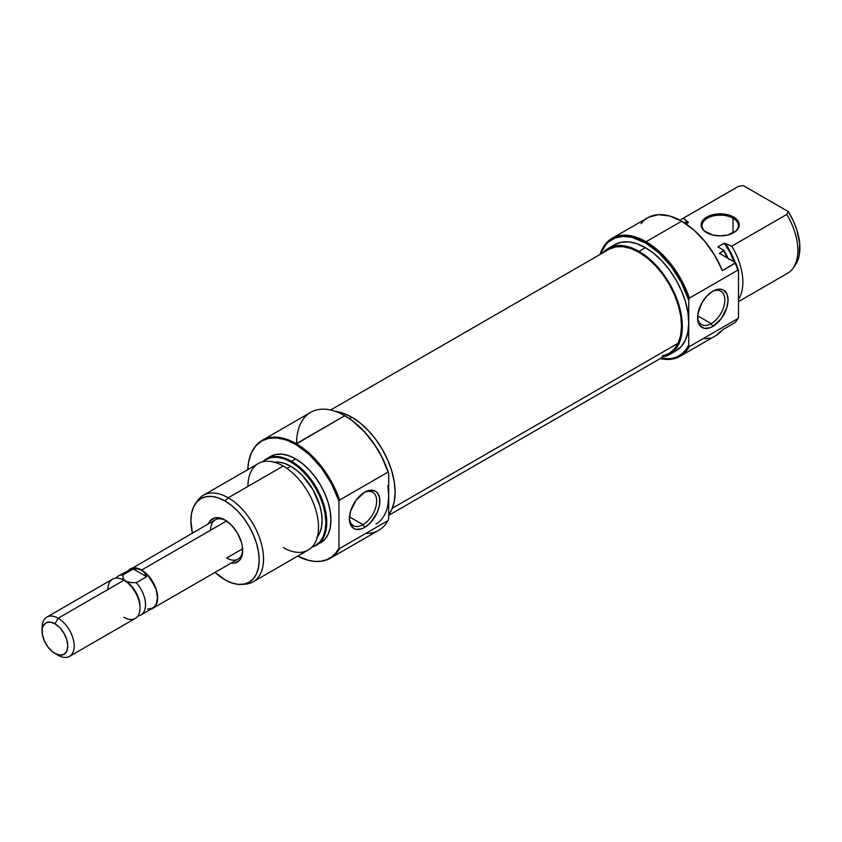 <?xml version="1.0" encoding="UTF-8"?>
<svg xmlns="http://www.w3.org/2000/svg" width="842" height="842" viewBox="0 0 842 842"><rect width="100%" height="100%" fill="white"/><g stroke="black" fill="none" stroke-linecap="round" stroke-linejoin="round"><path stroke-width="1.26" d="M733.035 218.215A18.156 10.483 0 0 0 707.522 218.12A18.156 10.483 0 0 0 707.048 232.855A18.156 10.483 180 0 1 702.039 225.624A18.156 10.483 180 0 1 713.248 215.941A18.156 10.483 180 0 1 733.035 218.215L733.035 233.024L733.035 218.215A18.156 10.483 180 0 1 738.35 225.624A18.156 10.483 180 0 1 733.35 232.855A18.156 10.483 0 0 0 733.035 218.215L733.677 217.099L733.035 218.215M706.722 232.666L706.722 232.666A19.061 11.009 180 0 1 706.722 217.099A19.061 11.009 180 0 1 733.677 217.099L723.92 214.089L716.479 214.089L709.606 215.731L706.722 217.099L702.586 220.667L701.133 224.888L701.502 227.035L704.344 231.003L712.9 235.055L720.194 235.886L727.488 235.055L736.045 231.003L738.897 227.035L738.897 222.741L737.803 220.667L733.677 217.099A19.061 11.009 180 0 1 733.677 232.666A19.061 11.009 180 0 1 706.722 232.666M680.104 356.282L715.721 335.716A68.076 39.3 -120 0 0 722.404 329.917L735.245 322.507A68.076 39.3 -120 0 0 737.845 318.592L689.388 346.567A68.076 39.3 60 0 1 680.104 356.282A68.076 39.3 60 0 1 660.181 358.618A68.076 39.3 -120 0 0 689.388 346.567L688.745 345.188A67.171 38.785 60 0 1 660.528 358.418L671.221 358.639L676.663 357.05L681.462 354.229L685.514 350.251L688.745 345.188L688.745 322.707A61.266 35.375 -120 0 0 645.425 247.674L639.004 251.379A61.266 35.375 60 0 1 679.031 305.372A61.266 35.375 60 0 1 669.643 354.461A61.266 35.375 60 0 1 663.201 356.871M728.604 259.325L723.867 250.348L723.562 250.916A49.92 28.828 60 0 1 727.33 257.905A49.92 28.828 -120 0 0 723.562 250.916L719.394 253.326L735.613 262.683A67.749 39.111 -120 0 1 738.487 270.387L737.845 270.135L738.487 270.387L738.487 317.592A67.749 39.111 -120 0 1 736.392 320.949A67.749 39.111 -120 0 0 736.613 320.644A67.749 39.111 -120 0 0 738.487 317.592L738.487 270.387A67.749 39.111 -120 0 0 735.613 262.683L735.245 263.22A68.076 39.3 60 0 1 737.845 270.135L689.388 298.11L688.745 300.236L688.745 322.707L687.914 331.99L685.451 339.947L681.441 346.294L676.063 350.756A61.266 35.375 -120 0 0 688.745 322.707L688.745 300.236A67.171 38.785 60 0 0 645.425 242.854L658.876 252.863L671.221 266.546L681.462 282.786L688.745 300.236L689.388 298.11A68.076 39.3 -120 0 0 646.067 241.749A68.076 39.3 60 0 1 689.388 298.11L737.845 270.135A68.076 39.3 -120 0 0 735.245 263.22L722.404 270.629A68.076 39.3 -120 0 0 681.683 221.172L646.067 241.749L645.425 242.854L631.637 237.255L623.038 236.402L615.292 237.907L608.713 241.707L605.935 244.433L600.399 254.263A67.171 38.785 60 0 1 645.425 242.854L646.067 241.749A68.076 39.3 -120 0 0 600.041 254.463A68.076 39.3 60 0 1 612.029 238.37A68.076 39.3 60 0 1 646.067 241.749L681.683 221.172A68.076 39.3 -120 0 0 647.645 217.804L612.029 238.37M711.216 323.633A19.292 11.135 120 0 0 724.846 300.468A19.292 11.135 120 0 0 711.995 291.711A19.292 11.135 -60 0 1 720.857 291.185A19.292 11.135 -60 0 1 723.815 306.646A19.292 11.135 -60 0 1 711.216 323.633L697.65 315.813L711.216 323.633A19.292 11.135 -60 0 1 701.565 324.591A19.292 11.135 -60 0 1 697.597 316.655A19.292 11.135 120 0 0 711.216 323.633L712.816 326.422L711.216 323.633M712.816 291.216A21.555 12.451 -60 0 1 728.056 300.015A21.555 12.451 -60 0 1 712.816 326.422L721.289 318.56L726.899 307.425L728.056 300.015L726.899 293.953L723.594 290.143L721.289 289.29L718.647 289.185L712.816 291.216L706.985 295.921L702.039 302.594L697.86 314.013L697.86 320.886L700.144 325.917L704.344 328.338L709.838 327.801L712.816 326.422A21.555 12.451 -60 0 1 697.576 317.613A21.555 12.451 -60 0 1 712.816 291.216L712.816 291.216M603.072 252.716A61.266 35.375 60 0 1 608.366 248.348A61.266 35.375 60 0 1 639.004 251.379L645.425 247.674L653.876 253.516L662.001 261.052L669.495 269.998L676.063 280.007L681.441 290.7L685.451 301.668L687.914 312.466L688.745 322.707L688.745 345.188L689.388 346.567L737.845 318.592L738.487 317.592L737.845 318.592A68.076 39.3 60 0 1 736.171 321.265A68.076 39.3 60 0 1 735.245 322.507L722.404 329.917L715.679 335.748M738.487 301.615L787.523 273.303A49.92 28.828 -120 0 0 786.786 214.415L731.793 246.169A49.92 28.828 60 0 1 738.487 299.331A49.92 28.828 -120 0 0 731.793 246.169L725.657 243.97A45.384 26.207 60 0 1 735.055 262.367M684.304 222.867L687.146 221.73L688.514 222.52L685.556 223.509M795.185 265.198L799.132 255.81L799.711 243.633L796.858 229.887L793.175 220.551L788.259 211.563L786.786 214.415L731.793 246.169L724.288 243.18L729.888 252.19L734.15 261.841A44.247 25.544 -120 0 0 724.288 243.18L717.868 246.885L723.867 250.348L717.868 246.885L724.288 243.18L725.657 243.97L731.035 252.979L735.098 262.493M640.972 223.604L644.519 219.983L648.656 217.257L658.433 214.668L669.685 216.005L681.683 221.172L693.692 229.866L704.943 241.517L714.721 255.4L722.404 270.629L735.613 262.683L719.394 253.326L723.867 250.348A49.594 28.628 -120 0 1 728.172 258.389M684.388 222.825A45.384 26.207 60 0 1 687.146 221.73L683.336 218.183L738.329 186.44L743.276 185.587L788.259 211.563L743.276 185.587L738.329 186.44A49.92 28.828 -120 0 0 737.592 186.84L682.609 218.583A49.92 28.828 60 0 1 683.336 218.183L738.329 186.44A49.92 28.828 60 0 0 736.887 187.271M685.493 223.54A44.247 25.544 -120 0 1 688.514 222.52L686.062 223.94L688.514 222.52L683.336 218.183A49.92 28.828 -120 0 0 680.147 220.32A49.92 28.828 60 0 1 682.609 218.583M614.786 244.643A61.266 35.375 -120 0 1 645.425 247.674L636.973 243.759L628.848 241.907L621.354 242.212L614.786 244.643L608.366 248.348L614.934 245.917L622.427 245.611L630.553 247.464L639.004 251.379L647.456 257.22L655.581 264.756L663.075 273.703L669.643 283.712L675.031 294.405L679.031 305.372L681.494 316.182L682.325 326.412L681.494 335.695L679.031 343.662L675.031 349.998L669.643 354.461L663.075 356.892M602.988 252.81L608.366 248.348M793.101 268.145L795.301 265.03A48.268 27.87 -120 0 0 788.259 211.563L786.786 214.415A49.92 28.828 60 0 1 793.101 268.145A49.92 28.828 60 0 1 786.786 273.703M710.048 338.052L704.943 338.852M609.25 249.148L615.755 246.874L623.143 246.695L631.142 248.611L639.446 252.568L647.74 258.389L655.686 265.872L663.001 274.724L669.39 284.596L674.61 295.11L678.463 305.867L680.799 316.455L681.525 326.464L680.62 335.516L678.115 343.252L392.34 508.242L678.115 343.252A60.129 34.722 -120 0 0 662.812 274.471A60.129 34.722 -120 0 0 608.934 249.327L330.611 410.012M388.688 515.357L669.074 353.482A60.129 34.722 -120 0 0 678.115 343.252L674.116 349.377L668.759 353.661L662.254 355.934M128.247 570.592L215.278 519.84A22.692 13.104 60 0 1 225.845 520.535A22.692 13.104 -120 0 0 210.584 530.228M208.479 523.766A24.965 14.409 60 0 1 225.025 520.03L218.267 517.683L215.215 517.809L210.342 520.619L208.479 523.766M296.584 443.513A68.076 39.3 60 0 1 344.725 415.716L295.626 444.334L286.28 440.008L277.292 437.966L269.008 438.293L261.746 440.987L255.789 445.923L251.369 452.933L248.643 461.732L247.769 469.636A67.749 39.111 60 0 1 254.179 447.997A67.749 39.111 60 0 1 295.626 444.334L296.268 443.702A68.076 39.3 60 0 1 339.589 500.064L388.046 472.088L388.688 473.467A67.171 38.785 -120 0 0 345.367 416.095L344.725 415.716A68.076 39.3 60 0 1 388.046 472.088A68.076 39.3 -120 0 0 344.725 415.716L352.167 420.579L365.196 432.546L376.606 447.66L381.405 456.017L388.688 473.467L388.688 495.949A61.266 35.375 60 0 1 376.006 523.998M349.398 517.683A19.292 11.135 120 0 0 363.018 524.671L364.618 527.45A21.555 12.451 -60 0 1 349.377 518.64A21.555 12.451 -60 0 1 364.618 492.244L356.155 500.095L350.535 511.241L349.377 518.64L350.535 524.713L353.84 528.513L356.155 529.365L361.65 528.829L364.618 527.45L370.459 522.735L377.3 512.304L379.574 504.642L379.574 497.78L377.3 492.749L375.395 491.17L370.459 490.212L364.618 492.244A21.555 12.451 -60 0 1 379.868 501.043A21.555 12.451 -60 0 1 364.618 527.45L363.018 524.671A19.292 11.135 -60 0 1 353.377 525.618A19.292 11.135 -60 0 1 349.398 517.683M349.451 516.841L363.018 524.671L349.451 516.841M196.639 502.137L200.891 498.611L206.058 496.696L211.963 496.464L218.362 497.917L225.025 501.001L228.235 497.801A49.92 28.828 -120 0 0 197.691 500.495L195.491 503.6A48.268 27.87 60 0 0 192.376 533.06L190.892 520.703L191.544 513.399L193.492 507.126L196.639 502.137A49.92 28.828 60 0 1 203.269 495.328A49.92 28.828 60 0 1 228.235 497.801L283.228 466.047L228.235 497.801L225.025 501.001A48.268 27.87 60 0 1 257.989 549.216A48.268 27.87 60 0 1 242.138 584.401L245.927 584.053A49.92 28.828 -120 0 0 262.325 547.668A49.92 28.828 -120 0 0 228.235 497.801A49.92 28.828 60 0 1 260.841 541.795A49.92 28.828 60 0 1 253.189 581.801L308.183 550.047A49.92 28.828 -120 0 0 315.834 510.042A49.92 28.828 -120 0 0 283.228 466.047A49.92 28.828 60 0 1 318.529 527.197A49.92 28.828 60 0 1 283.228 547.574M291.448 461.3L290.806 461.942A49.594 28.628 60 0 1 324.023 508.6A49.594 28.628 60 0 1 312.14 546.89L315.603 545.384L319.971 541.764L323.212 536.638L325.201 530.186L325.875 522.682L325.201 514.388L323.212 505.642L319.971 496.769L315.603 488.118L310.288 480.014L304.225 472.772L297.647 466.668L290.806 461.942L291.448 461.3A49.92 28.828 60 0 1 324.065 505.295A49.92 28.828 60 0 1 316.413 545.3A49.92 28.828 60 0 1 311.961 547.079A49.92 28.828 -120 0 0 325.075 509.042A49.92 28.828 -120 0 0 291.448 461.3L295.626 458.89L291.448 461.3A49.92 28.828 -120 0 0 262.715 461.795A49.92 28.828 60 0 1 266.493 458.827A49.92 28.828 60 0 1 291.448 461.3M339.589 548.521L338.947 548.268A67.749 39.111 60 0 1 319.634 561.382A67.749 39.111 60 0 1 297.689 556.109L308.972 560.488L315.318 561.446L321.276 561.182L326.717 559.688L331.538 556.994L335.642 553.162L338.947 548.268L338.947 501.064L338.947 548.268L339.589 548.521A68.076 39.3 60 0 1 330.306 558.235A68.076 39.3 60 0 1 320.023 561.34A68.076 39.3 -120 0 0 320.402 561.309A68.076 39.3 -120 0 0 339.589 548.521L388.046 520.545L339.589 548.521M387.857 485.708L388.688 495.949L388.688 473.467L388.046 472.088L339.589 500.064L338.947 501.064A67.749 39.111 60 0 0 295.626 444.334L308.972 454.238L321.276 467.742L331.538 483.771L338.947 501.064L339.589 500.064A68.076 39.3 -120 0 0 296.268 443.702A68.076 39.3 -120 0 0 254.61 447.365A68.076 39.3 -120 0 0 254.4 447.681A68.076 39.3 60 0 1 262.23 440.324A68.076 39.3 60 0 1 296.268 443.702L344.725 415.716A68.076 39.3 -120 0 0 310.687 412.348L262.23 440.324M242.138 584.401A48.268 27.87 60 0 1 225.025 579.833L215.068 572.371A48.268 27.87 60 0 0 225.025 579.833L231.676 582.917L238.086 584.369L243.991 584.138A49.92 28.828 60 0 0 253.189 581.801M242.601 548.795L226.624 558.014L242.601 548.795M335.2 411.443L343.336 413.285L351.788 417.2L360.239 423.042L368.364 430.588L375.858 439.535L382.415 449.544L387.804 460.237L391.814 471.194L394.277 482.003L395.108 492.244L394.277 501.516L391.814 509.484L388.688 514.736A61.266 35.375 -120 0 0 389.604 464.647A61.266 35.375 -120 0 0 351.788 417.2L349.367 418.6L351.788 417.2A61.266 35.375 -120 0 0 335.684 411.485M320.581 542.89A49.92 28.828 -120 0 0 328.243 502.885A49.92 28.828 -120 0 0 295.626 458.89A49.92 28.828 -120 0 0 270.661 456.417L276.008 454.438L282.112 454.196L288.732 455.701L295.626 458.89L302.51 463.647L309.13 469.794L315.234 477.088L320.581 485.245L324.98 493.949L328.243 502.885L330.243 511.694L330.927 520.03L330.243 527.597L328.243 534.081L324.98 539.248L316.413 545.3M317.371 536.87A44.247 25.544 -120 0 0 318.16 500.685A44.247 25.544 -120 0 0 290.806 466.3L287.027 468.489L290.806 466.3A44.247 25.544 -120 0 0 274.271 462.216M247.927 486.434A49.92 28.828 60 0 1 283.228 466.047A49.92 28.828 -120 0 0 258.262 463.574L203.269 495.328M262.978 461.732L266.019 459.479L271.324 457.511L277.386 457.28L283.964 458.764L290.806 461.942A49.594 28.628 60 0 0 262.978 461.732M316.824 537.522L319.718 532.944L321.497 527.197L322.097 520.493L321.497 513.104L319.718 505.295L312.94 489.655L302.783 475.962L296.91 470.52L290.806 466.3L284.701 463.468L278.839 462.142L273.429 462.353M330.306 558.235L378.763 530.26A68.076 39.3 -120 0 0 388.046 520.545A68.076 39.3 60 0 1 365.702 533.449M388.688 495.949L388.688 518.419L388.688 495.949L387.857 505.232M242.654 549.647A22.692 13.104 60 0 1 237.97 559.141A22.692 13.104 60 0 1 226.624 558.014A22.692 13.104 -120 0 0 242.654 549.647M195.491 503.6A48.268 27.87 60 0 1 225.025 501.001L231.676 505.6L238.086 511.547L243.991 518.588L249.158 526.482L253.4 534.902L256.557 543.543L258.505 552.057L259.157 560.119L258.505 567.434L256.557 573.707L253.4 578.696L249.158 582.222L243.991 584.138M231.171 563.066L234.834 563.024L239.696 560.214L242.338 554.383L242.338 546.437L241.328 542.027L237.507 533.207L231.782 525.482L225.025 520.03A24.965 14.409 60 0 1 242.675 550.605A24.965 14.409 60 0 1 231.171 563.066M388.688 518.419L388.046 520.545L388.688 518.419M363.797 492.749A19.292 11.135 -60 0 1 372.659 492.212A19.292 11.135 -60 0 1 375.616 507.673A19.292 11.135 -60 0 1 363.018 524.671A19.292 11.135 120 0 0 376.648 501.495A19.292 11.135 120 0 0 363.797 492.749M128.9 569.918A22.692 13.104 60 0 1 130.236 568.939L135.446 567.929L141.582 570.055L226.561 520.998L141.582 570.055A22.692 13.104 60 0 1 156.412 590.053A22.692 13.104 60 0 1 152.928 608.24A22.692 13.104 60 0 1 151.402 608.913M42.195 629.5A22.692 13.104 60 0 1 46.805 617.112A22.692 13.104 60 0 1 58.151 618.228L54.941 623.796A18.156 10.483 60 0 1 67.77 646.024A18.156 10.483 60 0 1 54.941 653.434L58.151 655.287A22.692 13.104 -120 0 0 74.191 646.024A22.692 13.104 -120 0 0 58.151 618.228A22.692 13.104 60 0 1 72.97 638.225A22.692 13.104 60 0 1 69.497 656.413A22.692 13.104 60 0 1 58.151 655.287L52.436 651.708L47.805 646.824L44.268 640.688L42.342 634.236L42.342 628.448L43.079 626.09L45.857 622.891L50.025 622.08L54.941 623.796L59.845 627.753L64.013 633.373L66.792 639.783L67.77 646.024L66.792 651.129L64.013 654.339L59.845 655.139L54.941 653.434A18.156 10.483 60 0 1 42.1 631.205A18.156 10.483 60 0 1 54.941 623.796L58.151 618.228L123.932 580.254L58.151 618.228A22.692 13.104 -120 0 0 42.1 627.5L42.1 631.205M69.497 656.413L135.278 618.428A22.692 13.104 -120 0 0 138.762 600.251A22.692 13.104 -120 0 0 123.932 580.254L123.932 580.254A22.692 13.104 60 0 1 139.982 608.04A22.692 13.104 60 0 1 123.932 617.302M139.982 608.04L139.982 606.187A20.418 11.788 -120 0 0 125.542 581.18L123.932 580.254L125.542 581.18L123.1 578.254L122.9 574.97L133.289 568.971L137.751 568.897L141.582 570.202A22.513 12.998 -120 0 0 130.331 569.097L128.352 570.739M116.007 578.096A22.513 12.998 60 0 1 118.343 576.012A22.513 12.998 60 0 1 122.9 574.97A22.513 12.998 -120 0 0 116.007 578.096M147.676 609.082L152.844 608.082L156.286 604.114L157.507 597.778L156.286 590.042L154.823 586.021L147.676 575.128L141.582 570.202L144.603 572.855L146.676 576.707L136.288 582.696L130.615 582.58L125.542 581.18L123.1 578.254L122.9 574.97L133.289 568.971L146.676 576.707L136.288 582.696A22.513 12.998 60 0 1 140.846 615.007A22.513 12.998 60 0 1 137.888 615.986A22.513 12.998 -120 0 0 145.487 603.64A22.513 12.998 -120 0 0 136.288 582.696L130.615 582.58L125.542 581.18A20.418 11.788 60 0 1 139.961 607.082M107.892 589.516A22.692 13.104 60 0 1 123.932 580.254A22.692 13.104 -120 0 0 112.586 579.128L46.805 617.112M130.236 568.939A22.692 13.104 60 0 1 141.582 570.055L147.729 575.012L150.497 578.328L156.412 590.053L157.633 597.852L156.412 604.24L154.928 606.587L150.497 609.145M140.846 615.007L152.844 608.082A22.513 12.998 -120 0 0 156.286 590.042A22.513 12.998 -120 0 0 141.582 570.202L135.488 568.087L132.741 568.203L118.343 576.012M133.289 568.971L137.751 568.897L141.582 570.202L144.603 572.855L146.676 576.707L133.289 568.971M676.063 350.756L669.643 354.461M736.613 320.644L736.171 321.265M344.725 415.716L345.367 416.095M320.402 561.309L319.634 561.382M254.61 447.365L254.179 447.997M266.493 458.827L270.661 456.417M152.928 608.24L237.97 559.141M123.932 580.254L125.542 581.18M58.151 655.287L54.941 653.434"/></g></svg>
